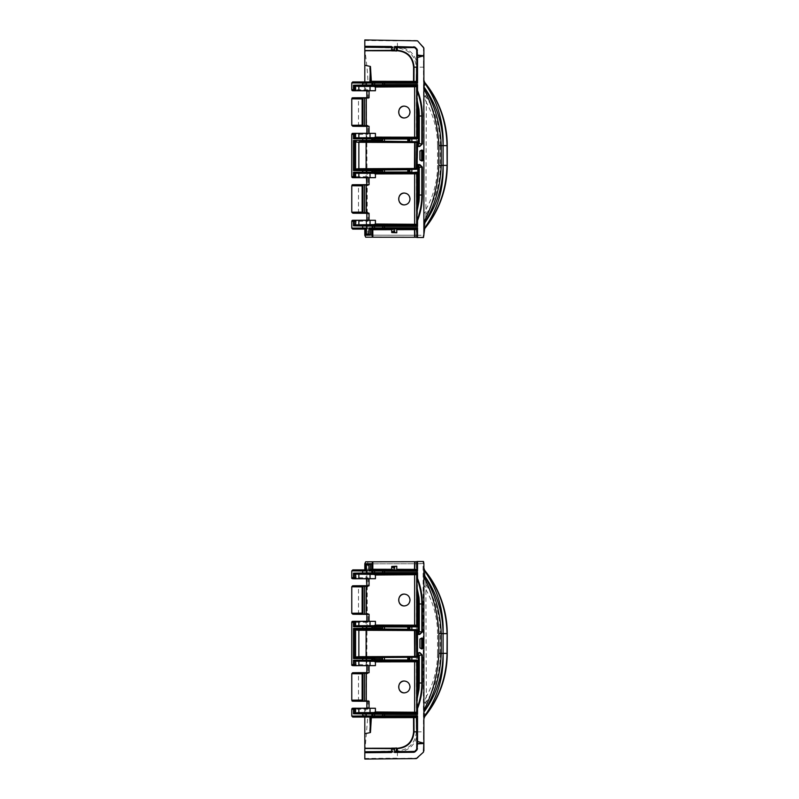 <?xml version="1.0" encoding="UTF-8"?>
<svg xmlns="http://www.w3.org/2000/svg" width="799" height="799" viewBox="0 0 799 799"><rect width="100%" height="100%" fill="white"/><g stroke="black" fill="none" stroke-linecap="round" stroke-linejoin="round"><path stroke-width="0.6" stroke-dasharray="4 3" d="M416.968 587.465L416.968 574.032M419.934 647.929L419.934 639.04M391.69 570.126L393.408 569.917L393.458 566.211M423.879 563.475L416.359 563.754L416.389 561.777L365.672 561.797M367.77 561.867L367.87 571.075L367.62 570.087L364.813 569.897L352.798 569.987L351.77 570.886M364.813 569.897L364.813 563.744M423.49 561.497L417.128 561.777L417.128 563.754L369.228 563.844A695.25 6.052 0 0 1 367.87 563.844M416.389 561.777L417.128 561.777M416.968 656.678L416.968 630.281M424.678 570.366L423.879 568.129M425.847 583.6L426.326 696.588A87.79 86.462 -90 0 0 437.542 653.362L440.289 653.362A90.337 88.959 90 0 1 425.947 702.541L424.629 716.234A97.608 96.13 -90 0 0 447.23 653.362L447.23 633.607A97.608 96.13 -90 0 0 424.629 570.726L425.847 583.6L423.879 584.159L423.879 574.361L423.879 712.608L423.879 702.8L426.326 696.588L425.947 702.541L424.079 701.981M423.879 569.907L423.879 568.648M437.542 653.362L437.542 633.607L440.289 633.607A90.337 88.959 90 0 0 425.947 584.419L424.079 584.988L423.879 584.159L423.879 702.8L425.847 703.36M437.542 633.607A87.79 86.462 -90 0 0 426.326 590.371L424.079 584.988M424.678 716.593L423.879 718.311L423.879 717.063M423.879 718.84L423.879 718.311M423.45 752.169L423.45 752.119A1.978 1.978 180 0 0 423.879 750.88L423.879 750.94M423.879 750.88A1.978 1.978 180 0 1 423.45 752.119L423.45 731.814L423.879 743.479M416.968 748.713L416.968 717.322M391.6 752.488L392.838 751.739L393.088 748.254L391.64 748.254M367.77 563.844L416.389 563.754L416.309 731.874C415.17 743.31 408.878 749.672 397.433 750.98L364.813 751.619L367.86 715.934L367.61 716.883L364.863 716.873L364.993 715.944L367.86 715.934M417.128 563.754L423.051 563.704L423.051 561.727M417.478 563.754L417.517 731.844L423.45 731.814L423.051 563.704M404.364 681.018A5.923 5.713 90 0 1 410.157 686.94A5.923 5.713 90 0 1 404.364 692.873M404.364 605.942A5.923 5.713 -90 0 0 410.157 600.019A5.923 5.713 -90 0 0 404.364 594.096M364.614 701.103L364.614 672.788M364.614 614.171L364.614 585.867M364.813 759.05L364.813 751.619M416.309 731.874L417.517 731.844C416.369 744.119 409.667 750.88 397.413 752.129L364.813 752.268M364.813 758.471L397.383 758.141L397.433 750.98M391.61 748.633L393.068 748.643M382.591 657.797L382.591 660.044M372.714 660.064L372.714 658.825M382.591 626.925L382.591 629.173M351.78 664.608L366.182 664.708L366.182 622.251L351.77 622.351M372.714 628.134L372.714 626.905M352.798 569.897L351.81 570.975L366.182 571.075L366.062 578.776M382.591 571.135L382.591 572.573M372.714 572.703L372.714 571.095M351.77 577.687L366.561 577.787L366.441 578.776L368.049 577.777L367.24 577.787L367.131 578.616M351.77 716.074L352.798 717.073M364.863 716.873L363.725 716.873L363.655 715.884L351.81 715.984L352.798 716.973L367.61 716.883M365.083 708.194L363.655 715.884L364.993 715.944L365.832 709.182L351.77 709.282M366.701 675.874L366.142 700.274L367.989 700.264L365.962 701.252L366.182 675.864L366.701 675.874A1198.25 1187.094 90 0 0 366.771 673.617L351.77 673.717M364.813 750.231L364.813 733.782M351.77 613.242L367.061 613.342L366.831 614.331L368.049 613.342L368.049 622.261L366.851 621.262L367.061 622.251L366.531 622.251L366.851 621.262M366.062 665.697L366.182 664.708L368.029 664.708L366.761 665.697L367.061 622.251M367.989 700.264L367.969 709.172L366.841 708.194M366.062 585.707L366.182 586.696L351.77 586.796M368.049 577.777L368.049 586.696L366.851 585.707L367.061 586.696L366.182 586.696L366.062 614.331M368.029 673.627L366.561 672.628L366.771 673.617L368.029 673.627L368.029 664.708M351.77 700.164L365.483 700.274L365.413 701.262M382.591 715.824L382.591 714.396M423.45 752.119L417.507 758.111L364.813 758.92M417.517 758.161L417.517 758.111A1.978 1.978 1.9 0 1 416.289 758.561L397.383 758.591M416.968 211.535L416.968 224.968M419.934 151.071L419.934 159.96M391.69 228.874L393.408 229.083L393.458 232.789M364.813 229.103L364.813 235.256M364.813 228.953L367.62 228.913L367.87 227.925L367.77 235.156L416.389 235.246L369.228 235.156A695.25 6.052 -0 0 0 367.87 235.156M416.389 237.223L417.128 237.223L417.128 235.246L416.389 235.246L416.389 237.223L367.77 237.133L367.77 235.156M367.77 237.133L365.672 237.203M364.813 39.95L364.813 47.381L397.433 48.02C408.878 49.328 415.17 55.69 416.309 67.126L416.359 235.246L423.49 235.305L423.051 237.273L417.128 237.223M416.968 142.322L416.968 168.719M424.678 228.634L423.879 230.871M425.847 215.4L426.326 102.412A87.79 86.462 90 0 1 437.542 145.638L440.289 145.638A90.337 88.959 -90 0 0 425.947 96.459L424.629 82.766A97.608 96.13 90 0 1 447.23 145.638L447.23 165.393A97.608 96.13 90 0 1 424.629 228.274L425.847 215.4L423.879 214.841L423.879 224.639L423.879 86.392L423.879 96.2L426.326 102.412L425.947 96.459L424.079 97.019M423.879 229.093L423.879 230.352M437.542 145.638L437.542 165.393L440.289 165.393A90.337 88.959 -90 0 1 425.947 214.581L424.079 214.012L423.879 214.841L423.879 96.2L425.847 95.64M437.542 165.393A87.79 86.462 90 0 1 426.326 208.629L424.079 214.012M424.678 82.407L423.879 80.689L423.879 81.937M423.879 80.16L423.879 80.689M423.879 235.525L423.45 67.186L417.517 67.156C416.369 54.881 409.667 48.12 397.413 46.871L364.813 46.732M423.45 46.831L423.45 67.186L423.879 55.521M423.879 48.12A1.978 1.978 180 0 0 423.45 46.881A1.978 1.978 180 0 1 423.879 48.12L423.879 48.06M416.968 50.287L416.968 81.678M391.6 46.512L392.838 47.261L393.088 50.746L391.64 50.746M417.128 235.246L423.051 235.296M404.364 117.982A5.923 5.713 -90 0 0 410.157 112.06A5.923 5.713 -90 0 0 404.364 106.127M404.364 193.058A5.923 5.713 90 0 1 410.157 198.981A5.923 5.713 90 0 1 404.364 204.904M364.614 97.897L364.614 126.212M364.614 184.829L364.614 213.133M364.813 81.927L367.61 82.117L367.86 83.066L367.84 81.927C367.84 71.291 365.752 57.318 365.533 54.811L364.813 48.769L364.813 65.218M364.813 47.381L364.813 48.769M364.813 40.529L397.383 40.859L397.433 48.02M391.61 50.367L393.068 50.357M382.591 138.956L382.591 140.225M382.591 172.075L382.591 169.827M351.78 134.392L366.182 134.292L366.182 176.749L351.77 176.649M372.714 170.866L372.714 172.095M352.798 229.103L351.77 228.115M382.591 227.865L382.591 226.427M372.714 226.297L372.714 227.905M351.77 221.313L366.182 221.213L366.182 227.925L351.81 228.124L352.798 229.013L366.062 228.913L366.561 227.925L366.441 228.913L367.001 228.913L366.441 220.224L368.049 221.223L367.24 221.213L367.131 220.384M351.77 82.926L352.798 81.927M367.61 82.117L363.725 82.127L363.655 83.116L351.81 83.016L352.798 82.027L364.813 82.027M364.863 82.127L364.993 83.056L367.86 83.066M365.083 90.806L363.655 83.116L364.993 83.056L365.832 89.818L351.77 89.718M364.813 229.013L352.798 229.013M366.701 123.126L366.142 98.726L367.989 98.736L365.962 97.748L366.182 123.136L366.701 123.126A1198.25 1187.094 -90 0 1 366.771 125.383L351.77 125.283M372.714 83.136L372.714 84.744M351.77 185.758L367.061 185.658L366.851 184.669L368.049 185.658L368.049 176.739L366.851 177.738L367.061 176.749L366.531 176.749L366.851 177.738M366.062 133.303L366.182 134.292L368.029 134.292L366.761 133.303L367.061 176.749M367.989 98.736L367.969 89.828L366.821 90.806M366.062 213.293L366.182 212.304L351.77 212.204M368.049 221.223L368.049 212.304L366.851 213.293L367.061 212.304L366.182 212.304L366.062 184.669M368.029 125.373L366.561 126.372L366.771 125.383L368.029 125.373L368.029 134.292M351.77 98.836L365.483 98.726L365.413 97.738M382.591 83.146L382.591 84.604M423.45 46.881L417.507 40.889L364.813 40.08M417.517 40.839L417.517 40.889A1.978 1.978 -1.9 0 0 416.289 40.439L397.383 40.409M391.69 569.907L393.408 569.917M393.458 569.317L391.69 569.317M447.23 653.362L440.289 653.362L440.289 633.607L447.23 633.607M391.6 751.749L392.838 751.739M362.646 672.788L362.646 701.103M362.646 585.857L362.646 614.181M392.878 751.469L391.6 751.489M363.725 716.873L352.798 716.973M352.798 569.987L366.062 570.087L366.182 571.075L367.001 570.087L366.861 578.776M367.001 570.087L367.62 570.087M367.87 571.075L367.24 571.075L367.061 577.787M368.049 586.696L367.23 586.696L367.2 613.342L368.049 613.342M368.049 622.261L367.19 622.251L367.061 621.372M367.969 709.172L365.832 709.182L365.672 708.194M366.282 665.697L366.062 621.262M366.861 585.707L366.861 614.331M367.121 585.857L367.061 586.696M367.061 613.342L367.081 614.211M366.062 672.628L366.182 675.864A1502.719 1491.523 -90 0 0 366.232 673.617L366.112 672.628M391.69 229.093L393.408 229.083M393.458 229.683L391.69 229.683M447.23 145.638L440.289 145.638L440.289 165.393L447.23 165.393M391.6 47.251L392.838 47.261M362.646 126.212L362.646 97.897M362.646 213.143L362.646 184.819M392.878 47.531L391.6 47.511M363.725 82.127L352.798 82.027M367.001 228.913L367.62 228.913M367.87 227.925L367.24 227.925L366.861 220.224M368.049 212.304L367.23 212.304L367.2 185.658L368.049 185.658M368.049 176.739L367.19 176.749L367.061 177.628M367.969 89.828L365.832 89.818L365.672 90.806M367.061 221.213L366.182 221.213L366.062 220.224M366.282 133.303L366.062 177.738M366.861 213.293L366.851 184.669M367.121 213.143L367.061 212.304M367.061 185.658L367.081 184.789M366.062 126.372L366.182 123.136A1502.719 1491.523 90 0 1 366.232 125.383L366.112 126.372M417.478 235.246L417.517 67.156L416.309 67.126M358.491 701.152L358.491 672.738M358.491 614.231L358.491 585.807M358.491 126.262L358.491 97.848M358.491 213.193L358.491 184.769"/><path stroke-width="1.2" d="M414.641 625.777L414.651 574.121L414.641 574.721L416.708 574.671L416.708 625.198L414.641 625.178L414.481 625.767L416.379 625.787A0.589 0.589 180 0 0 416.968 625.198L417.018 578.656A0.589 0.529 180 0 1 416.968 578.436L416.968 587.934L417.957 597.133A66.227 66.227 0 0 1 418.306 603.974L418.306 631.649A0.999 0.989 5.7 0 1 418.306 631.659L417.478 633.637L418.876 632.898L419.285 631.679L416.968 631.659L416.968 655.3L419.285 655.29L417.478 653.322L418.306 655.3A0.999 0.989 -5.7 0 1 418.306 655.32L419.285 655.29M416.968 587.934L416.968 625.247L416.379 625.847L409.148 625.847L409.897 626.845L409.897 629.582L411.865 629.642L411.865 626.855L409.897 626.855L411.865 626.835L407.84 625.977A0.989 0.989 84.3 0 1 408.818 626.965L407.79 626.965L407.79 629.212L409.897 629.582M416.968 653.322L419.785 653.093L419.755 652.503L416.968 653.103L419.785 653.093L422.371 655.06L419.755 652.503M417.527 652.503L417.527 634.456L416.968 633.867L419.785 633.867L419.755 634.456L422.371 631.899L419.785 633.867L416.968 633.637M422.371 631.899L422.371 603.974C422.351 595.155 420.733 586.646 417.527 578.436L417.018 578.656C420.194 586.796 421.792 595.235 421.822 603.974L421.822 631.899L418.306 631.649M416.998 699.355L418.916 689.927A67.196 67.196 90 0 0 419.285 682.995L419.285 655.32L421.822 655.06L421.822 682.995C421.792 691.734 420.194 700.174 417.018 708.314L416.998 699.355L416.968 708.523A0.589 0.529 -0 0 1 417.018 708.314L417.527 708.523C420.733 700.314 422.351 691.804 422.371 682.995L422.371 655.06M394.646 570.126L391.69 570.126L391.69 567.41L394.646 567.41L394.646 570.126L416.379 569.977L383.58 570.116L382.591 571.105L382.591 572.573L417.527 572.513L417.527 578.436L416.968 578.436L417.527 572.513L416.379 573.462A0.589 0.569 180 0 1 416.968 574.032M418.926 689.927L417.957 689.827L416.968 699.505M414.651 712.838L416.379 712.888L416.379 713.497A0.589 0.569 180 0 0 416.968 712.928L416.968 708.523L417.527 708.523L417.527 714.446L416.968 712.928L416.968 661.772A0.589 0.589 180 0 0 416.379 661.173L414.481 661.192L414.641 661.782L416.708 661.772L416.708 712.289L414.641 712.239L414.651 712.838L414.641 661.192M419.285 631.649L419.285 603.974A67.196 67.196 90 0 0 418.926 597.033L417.957 597.133L417.957 625.247L416.968 625.247M418.916 597.033L416.988 587.605M413.942 752.288L415.001 751.879A33.368 32.869 -90 0 0 417.048 749.812L417.478 743.599L423.84 743.23L416.968 741.352L416.708 749.412A32.779 32.27 90 0 1 414.701 751.44L394.636 751.869L394.586 752.458L413.942 752.288L414.042 751.669A0.989 0.989 -178.4 0 0 414.701 751.4L394.636 751.869M352.798 717.073L362.866 716.963L362.646 715.974L351.77 716.074L352.709 717.063L370.526 717.073A0.609 0.589 -178.1 0 0 369.917 717.662L370.456 732.503L364.813 733.782L364.813 759.05L416.289 758.601L423.45 752.169L423.85 743.23M416.968 743.929L423.879 743.479L423.879 563.475L423.49 561.497L416.968 561.497L416.968 569.647L416.968 561.697L414.641 561.717L414.481 569.967M422.301 648.918L419.934 647.929L421.642 648.888L422.891 648.319L422.821 638.661L422.232 638.071L422.232 648.888L422.821 648.309M419.934 647.919L419.934 639.05L422.301 638.051L422.891 638.641L422.891 648.319M370.277 569.437L368.928 571.015L370.786 570.027A0.589 0.509 89.1 0 1 370.277 569.437L370.406 563.874L364.813 563.854L366.322 564.853L366.721 563.864M370.406 563.874L371.964 563.744L372.823 561.797L365.672 561.797L364.813 563.744L371.745 563.744L371.745 569.297A0.599 0.589 174.3 0 0 372.344 569.887L391.69 569.907M391.69 569.317L372.823 569.278L372.823 561.797L414.641 561.717M369.058 578.716L366.441 578.776L366.851 585.707L369.058 585.767L369.058 578.716L375.42 578.696L375.42 574.99L373.792 574.401L354.966 574.131L366.721 573.982L366.322 564.853L368.928 564.863L370.277 563.884M364.813 563.904L364.813 570.047L365.503 570.995L365.503 564.843M351.77 577.687L351.77 577.687C351.24 579.345 353.777 578.536 366.062 578.776L354.347 578.616A0.989 0.859 -90.9 0 1 353.498 577.627L351.77 577.687L351.77 570.886L362.646 570.985L362.646 573.023L353.498 573.173L354.966 574.131M365.503 570.995L362.646 570.985L362.866 569.997L352.798 569.897L351.77 570.886M364.813 569.897L352.798 569.897M358.861 712.598L373.792 712.558L375.42 711.979L375.42 708.264L358.861 708.274L358.861 712.598L354.347 712.978L354.347 709.332L355.585 709.332L355.935 708.343L358.861 708.274M414.481 661.192L373.762 661.282L375.42 661.872L375.42 665.627L369.058 665.637L369.058 672.688L363.585 672.838C349.013 672.758 349.842 672.688 366.062 672.628L352.599 672.748L351.77 673.717L362.147 673.827L363.585 672.838M362.147 673.827L362.147 700.064L351.77 700.164C353.178 701.442 347.925 701.162 365.413 701.262L366.861 701.252L365.413 701.262C349.762 701.202 349.153 701.132 363.585 701.053L369.058 701.202L369.058 708.244L375.42 708.264M409.997 686.94C409.647 690.536 407.75 692.513 404.284 692.873C396.963 693.152 396.963 680.728 404.284 681.018C407.75 681.377 409.647 683.355 409.997 686.94M355.585 664.558L354.347 664.558L354.347 661.043L370.037 661.282L370.037 665.617L358.861 665.617L355.935 665.547L355.585 661.192M373.762 661.282L370.037 661.282M415.051 656.458L414.481 657.048L415.051 656.458L415.051 630.511L416.968 630.471A0.589 0.589 180 0 0 416.379 629.882L416.708 656.488L415.051 656.458M409.897 657.377L409.897 660.114L411.865 660.104L411.865 657.317L362.726 657.617L362.576 658.606L353.498 658.536L354.956 657.567L414.481 657.048M411.865 657.317L416.379 657.277A0.589 0.589 90 0 0 416.968 656.678L416.968 655.3M414.481 629.912L359.42 629.672A0.589 0.559 -85.4 0 0 358.861 630.261L415.051 630.511L414.481 629.912L414.641 656.458L358.861 656.698A0.589 0.559 -94.6 0 0 359.42 657.287M416.269 574.082L416.968 574.671A0.589 0.589 180 0 0 416.379 574.072L414.651 574.121M358.861 625.687L373.762 625.677L375.42 625.088L375.42 621.342L358.861 621.352L358.861 625.687L354.347 625.917L354.347 622.411L355.585 622.411L355.935 621.422L358.861 621.352M396.733 569.917L396.783 566.221L391.76 566.431L391.69 567.41M421.642 648.918L421.642 638.071L422.182 638.071A0.599 0.589 -11.3 0 1 422.232 638.071M421.642 638.071L419.934 639.05M423.879 576.738C432.998 594.666 437.992 613.622 438.851 633.607L441.218 633.607C440.409 612.124 434.706 592.658 424.119 575.21L423.879 569.907L425.198 571.165A98.677 97.178 90 0 1 447.13 633.607L447.13 653.362A98.677 97.178 90 0 1 425.198 715.804L423.879 717.063L423.879 712.608L423.879 731.814M424.129 711.749C436.564 694.471 442.886 675.005 443.085 653.362L441.218 653.362C440.399 674.845 434.706 694.311 424.129 711.749L423.879 712.608M423.879 569.907C437.413 588.573 443.815 609.807 443.085 633.607L441.218 633.607L441.218 653.362L438.851 653.362C437.982 673.347 432.998 692.304 423.879 710.221M423.879 717.063C437.413 698.396 443.815 677.162 443.085 653.362L443.085 633.607L447.021 633.607C446.491 609.837 439.22 589.023 425.198 571.165M425.198 715.804C439.22 697.936 446.491 677.123 447.021 653.362L447.13 633.607M423.879 568.129L424.678 570.366A98.776 97.278 90 0 1 447.23 633.607L447.23 653.362A98.776 97.278 90 0 1 424.678 716.593L423.879 718.84M409.897 660.114L411.865 660.134A2.976 2.966 5.7 0 0 411.865 660.104L409.148 661.123L409.897 660.114L408.818 660.004A0.989 0.989 95.7 0 1 407.84 660.983L416.379 661.173M416.968 631.659L416.968 630.281A0.589 0.589 -90 0 0 416.379 629.692L411.865 629.642M407.79 657.747L407.84 660.983L384.519 660.993L384.469 660.004L408.818 660.004L408.818 657.717M384.519 625.967L407.84 625.977L407.79 626.965L384.469 626.955L384.519 625.967L366.721 625.817L366.322 626.806L371.725 626.835L372.214 629.322L384.469 629.033L384.469 626.955L382.591 626.945L382.591 629.073M422.371 682.995L418.306 682.995A66.227 66.227 0 0 1 417.957 689.827L417.957 661.712L416.968 661.712L416.968 699.025M407.79 629.212L384.469 629.033M359.42 629.672L354.956 629.402L353.498 628.433L362.576 628.354L362.726 629.342L366.711 629.352L366.322 626.806L362.576 626.796L362.996 629.342M423.879 743.479L423.879 750.88M423.879 563.694L423.879 574.361M371.964 563.744L371.964 569.297L373.243 569.867M371.964 569.297A0.609 0.589 178.1 0 0 372.574 569.887M370.456 732.503L371.375 717.102A0.589 0.569 -88.1 0 0 370.796 717.692L413.542 717.602L413.602 731.854C412.634 741.762 407.21 747.225 397.333 748.254L396.484 748.244L396.234 751.44M416.379 716.753A0.589 0.569 180 0 1 416.968 717.322L417.527 715.804L416.379 716.793A0.589 0.589 180 0 1 416.968 717.382M413.932 717.602L416.968 717.572A0.589 0.589 180 0 0 416.379 716.983L416.708 731.824L414.042 731.844L413.932 717.602L413.393 717.013L413.932 717.602M391.64 748.254L364.813 748.264M364.813 752.718L391.6 752.488L391.6 749.142L394.586 749.142L394.676 748.154L391.67 748.154L396.484 748.244M416.269 712.878L416.968 712.299A0.589 0.589 180 0 1 416.379 712.888M416.379 713.497L417.527 714.446L382.591 714.396A0.989 0.989 180 0 1 383.58 713.407L416.379 713.457A0.589 0.589 180 0 0 416.968 712.868M370.037 712.568L370.037 708.264M356.214 629.412A0.629 0.589 -175.4 0 0 355.585 630.002L358.861 630.261L358.861 656.698L355.585 656.968A0.629 0.589 175.4 0 0 356.214 657.557M416.379 657.088A0.589 0.589 180 0 0 416.968 656.488L416.379 657.277M370.037 625.687L370.037 621.342M369.058 585.767L363.585 585.907C349.013 585.827 349.842 585.757 366.062 585.707L352.599 585.817L351.77 586.796L362.147 586.895L363.585 585.907M362.147 586.895L362.147 613.143L351.77 613.242L352.848 614.241L366.062 614.331C349.842 614.281 349.013 614.211 363.585 614.131L369.058 614.271L369.058 621.322L375.42 621.342M409.997 600.019C409.647 603.615 407.75 605.592 404.284 605.942C396.963 606.231 396.963 593.807 404.284 594.096C407.75 594.446 409.647 596.424 409.997 600.019M382.591 572.573L382.591 572.573A0.989 0.989 0 0 0 383.58 573.562L416.379 573.502A0.589 0.589 180 0 1 416.968 574.101M416.269 569.977L416.708 569.387L396.783 569.327M416.379 570.206L417.527 571.155L416.968 569.647A0.589 0.569 180 0 1 416.379 570.206A0.589 0.589 180 0 0 416.968 569.577M415.001 751.879L414.701 751.4L416.708 749.372L417.048 749.812M384.519 713.427L384.469 715.814L417.527 715.804L417.527 741.352L417.478 743.599L416.968 743.27M416.968 717.322L416.968 741.352M394.586 749.142L394.586 752.458M423.49 561.717L423.49 563.475M404.364 692.873A5.923 5.713 90 0 1 398.731 686.94A5.923 5.713 90 0 1 404.364 681.018M404.364 594.096A5.923 5.713 -90 0 0 398.731 600.019A5.923 5.713 -90 0 0 404.364 605.942M364.614 701.063L364.614 672.828M369.058 672.688L366.891 672.638L366.891 665.687L369.058 665.637M364.614 614.131L364.614 585.907M394.646 567.41L394.736 566.431L396.783 566.221M391.67 748.154L391.6 749.142M394.676 748.154L396.484 747.974M364.813 748.483L391.61 748.633M417.458 748.753L416.968 748.713A0.989 0.989 -0 0 1 416.708 749.372L416.968 731.824M373.692 657.837A0.989 0.989 180 0 0 372.714 658.825L382.591 658.776M373.692 657.697A0.989 0.989 180 0 0 372.714 658.686L372.714 660.104L374.591 660.054L374.631 657.857M372.214 657.647L371.725 658.636L372.714 658.825M366.711 657.617L366.322 658.606L371.725 658.636L371.725 660.124L366.322 660.154L366.322 658.606M384.519 660.993L383.58 661.003A0.989 0.989 180 0 1 382.591 660.014L374.591 660.054L374.641 661.043L383.58 661.033L382.591 660.044L382.591 657.897M382.591 628.184L372.714 628.134A0.989 0.989 0 0 0 373.692 629.123M366.721 625.817L363.006 625.807L362.716 628.354L372.714 628.274A0.989 0.989 0 0 0 373.692 629.262M354.347 625.917L353.498 626.746L362.576 626.796L362.736 625.807L354.976 625.767M351.77 664.608L351.78 664.608C351.24 666.266 353.777 665.457 366.062 665.697L354.347 665.547A0.989 0.859 -90.9 0 1 353.498 664.558L351.77 664.608L351.77 622.361L353.498 622.411A0.989 0.859 -89.1 0 1 354.347 621.422L354.347 622.411L353.498 622.411L353.498 626.746M362.996 657.617L362.576 660.164L353.498 660.214L354.347 661.043M374.631 629.113L374.591 626.915L372.714 626.855L372.714 628.134M374.641 625.927L374.591 626.915L382.591 626.925L383.58 625.927M417.527 561.497L417.527 571.155L382.591 571.135A0.989 0.989 180 0 1 383.58 570.146L373.702 570.106A0.989 0.989 180 0 0 372.714 571.095L372.714 572.703A0.989 0.989 0 0 0 373.702 573.692L383.58 573.662L382.591 572.673L372.714 572.703M366.721 573.982L373.702 573.832A0.989 0.989 0 0 1 372.714 572.843L362.646 573.023L362.866 574.012M382.591 626.925L382.591 626.945A0.989 0.989 -0 0 1 383.58 625.957M354.976 661.192L363.006 661.153L362.716 660.164L366.322 660.154L366.721 661.143L374.641 661.043M382.591 714.286L383.58 713.307L373.702 713.267A0.989 0.989 180 0 0 372.714 714.256L382.591 714.286M373.702 713.267L373.702 713.127A0.989 0.989 180 0 0 372.714 714.116L372.714 715.914L372.714 714.116L371.725 714.056L372.224 716.923L416.379 716.983M366.721 712.988L366.322 713.966L371.725 714.056L372.224 713.068L362.866 712.958L362.646 715.974L366.322 715.964L366.322 713.976L353.498 713.797L354.347 712.978M382.591 714.396L382.591 715.854L383.58 716.843M362.866 716.963L366.721 716.953L366.322 715.964L372.714 715.914A0.989 0.989 0 0 0 373.702 716.903M396.464 748.663L397.323 748.673A32.609 0.519 -90.6 0 1 397.303 751.43L414.042 751.669M397.333 748.254L397.323 748.673C407.5 747.674 413.073 742.061 414.042 731.844L413.602 731.854M351.77 716.074L351.77 709.282L353.498 709.332A0.989 0.859 -89.1 0 1 354.347 708.343L354.347 709.332L353.498 709.332L353.498 713.797M364.813 717.073L364.813 733.782M375.42 578.696L355.935 578.616L355.585 574.131M355.585 622.411L355.585 625.767M366.851 665.697L366.831 672.638M355.935 708.343L366.881 708.194L366.891 701.252L369.058 701.202M355.585 709.332L355.585 712.828M362.147 613.143L363.006 613.922L363.006 586.116M351.77 613.242L351.77 586.796M363.585 614.131L363.006 613.922M366.851 614.331L366.831 621.272L369.058 621.322M369.058 614.271L366.891 614.331L366.851 621.262M362.147 700.064L363.006 700.843L363.006 673.048M363.585 701.053L363.006 700.843M351.77 709.282C352.389 707.744 350.411 708.393 365.083 708.194L366.841 708.194L366.891 701.252M369.058 708.244L366.881 708.194M375.42 665.627L370.037 665.617M355.585 656.968L355.585 630.002M370.037 574.391L370.037 578.696M374.641 716.853L374.591 715.864L382.591 715.824A0.989 0.989 0 0 0 383.58 716.813M416.968 145.678L419.785 145.907L417.478 145.678L418.306 143.7L419.285 143.71L416.968 145.678L416.968 143.7L418.306 143.7A0.999 0.989 5.7 0 0 418.306 143.68L419.285 143.71M417.527 164.544L419.755 164.544L422.371 167.101L422.371 195.026C422.351 203.845 420.733 212.354 417.527 220.564L417.018 220.344A0.589 0.529 180 0 0 416.968 220.564L416.998 211.395L417.018 220.344C420.194 212.204 421.792 203.765 421.822 195.026L421.822 167.101L419.785 165.133L416.968 165.133L416.968 145.897L417.527 146.497L416.968 168.719A0.589 0.589 90 0 1 416.379 169.308L411.865 169.358L411.865 172.145L409.897 172.145L409.897 169.418L411.865 169.358M414.641 173.223L414.651 224.879L414.641 224.279L416.708 224.329L416.708 173.802L414.641 173.822L414.481 173.233L416.379 173.213A0.589 0.589 180 0 1 416.968 173.802L416.968 211.535L417.957 201.867A66.227 66.227 0 0 0 418.306 195.026L418.306 167.351L417.478 165.363L418.876 166.102L419.285 167.321L418.306 167.351A0.999 0.989 -5.7 0 0 418.306 167.341L416.968 167.341M416.998 99.645L416.968 90.477A0.589 0.529 0 0 0 417.018 90.686L416.998 99.645L418.916 109.073A67.196 67.196 -90 0 1 419.285 116.005L419.285 143.68L421.822 143.94L419.755 146.497L417.527 146.497M419.755 164.544L419.785 165.133L416.968 165.363M422.371 143.94L421.822 143.94L421.822 116.005C421.792 107.266 420.194 98.826 417.018 90.686L417.527 90.477C420.733 98.686 422.351 107.196 422.371 116.005L422.371 143.94L419.755 146.497M394.646 231.59L394.736 232.569L391.76 232.569L391.69 231.59L394.646 231.59L394.646 228.874L416.379 228.794L383.58 228.854L382.591 227.895L382.591 226.427L417.527 226.487L417.527 220.564L416.968 220.564L417.527 226.487L416.379 225.538A0.589 0.569 180 0 0 416.968 224.968M418.926 109.073L417.957 109.173L416.968 99.495M414.651 86.162L416.379 86.112L416.379 85.503A0.589 0.569 180 0 1 416.968 86.072L416.968 90.477L417.527 90.477L417.527 84.554L416.968 86.072L416.968 137.228A0.589 0.589 180 0 1 416.379 137.828L414.481 137.808L414.641 137.218L416.708 137.228L416.708 86.711L414.641 86.761L414.651 86.162L414.641 137.808M422.371 167.101L419.285 167.351L419.285 195.026A67.196 67.196 -90 0 1 418.926 201.967L417.957 201.867L417.957 173.753L416.379 173.213M418.916 201.967L416.988 211.395M416.968 211.066L416.968 173.753M416.379 228.794A0.589 0.569 180 0 1 416.968 229.353L416.968 229.423A0.589 0.589 180 0 0 416.379 228.834L417.527 227.845L417.527 237.503L423.49 237.503L424.678 228.634A98.776 97.278 -90 0 0 447.23 165.393L447.23 145.638A98.776 97.278 -90 0 0 424.678 82.407L423.879 80.16L423.879 230.871M352.798 81.927L362.866 82.037L362.646 83.026L351.77 82.926L352.709 81.937L370.526 81.927A0.609 0.589 178.1 0 1 369.917 81.338L370.456 66.497L364.813 65.218L364.813 39.95L417.517 40.839L423.879 48.06L423.879 80.16M364.813 46.282L391.6 46.512L391.6 49.858L394.586 49.858L394.586 46.542L415.001 47.121A33.368 32.869 90 0 1 417.048 49.188L417.458 55.071L423.85 55.77M422.301 150.082L419.934 151.071L421.642 150.112L422.891 150.681L422.821 160.339L422.232 160.929L422.232 150.112L422.821 150.691M419.934 151.081L419.934 159.95L422.301 160.949L422.891 160.359L422.891 150.681M370.277 229.563L368.928 227.985L370.786 228.973A0.589 0.509 -89.1 0 0 370.277 229.563L370.406 235.126L364.813 235.146L366.322 234.147L366.721 235.136M370.406 235.126L364.813 235.256L365.672 237.203L372.823 237.203L371.745 235.256L371.745 229.703A0.599 0.589 -174.3 0 1 372.344 229.113L391.69 229.093M394.646 228.874L391.69 228.874L391.69 231.59M417.527 237.503L416.968 237.503L417.527 227.845L384.469 227.855L384.519 225.468L416.379 225.498A0.589 0.589 180 0 0 416.968 224.899M416.968 229.423L416.968 237.303L414.641 237.283L414.481 229.033M391.69 229.683L372.823 229.722L372.823 237.203L414.641 237.283M369.058 220.284L366.891 220.234L366.851 213.293L369.058 213.233L369.058 220.284L375.42 220.304L375.42 224.01L373.792 224.599L354.966 224.869L366.721 225.018L366.322 234.147L368.928 234.137L370.277 235.116M364.813 235.096L364.813 228.953L365.503 228.005L365.503 234.157M364.813 229.103L352.709 229.103L351.77 228.115L362.646 228.015L362.646 225.977L353.498 225.827L354.966 224.869M365.503 228.005L362.646 228.015L362.866 229.003L352.798 229.103M358.861 86.402L373.792 86.442L375.42 87.021L375.42 90.736L358.861 90.726L358.861 86.402L354.347 86.022L354.347 89.668L355.585 89.668L355.935 90.657L358.861 90.726M369.058 90.756L366.821 90.806L366.861 97.748L365.413 97.738C349.762 97.798 349.153 97.868 363.585 97.947L369.058 97.798L369.058 90.756L375.42 90.736M414.481 137.808L373.762 137.718L375.42 137.128L375.42 133.373L369.058 133.363L369.058 126.312L363.585 126.162C349.013 126.242 349.842 126.312 366.062 126.372L352.848 126.282L351.77 125.283L362.147 125.173L363.585 126.162M409.997 112.06C409.647 108.464 407.75 106.487 404.284 106.127C396.963 105.848 396.963 118.272 404.284 117.982C407.75 117.623 409.647 115.645 409.997 112.06M373.762 137.718L370.037 137.718L370.037 133.383L355.935 133.453L355.585 134.442L355.585 137.808L370.037 137.718M355.585 134.442L354.347 134.442L354.347 137.957L355.585 137.808M415.051 142.542L414.481 141.952L415.051 142.542L415.051 168.489L416.968 168.529A0.589 0.589 180 0 1 416.379 169.118L416.708 142.512L415.051 142.542M414.481 169.088L359.42 169.328A0.589 0.559 85.4 0 1 358.861 168.739L415.051 168.489L414.481 169.088L414.641 142.542L358.861 142.302A0.589 0.559 94.6 0 1 359.42 141.713L414.481 141.952M411.865 141.683L409.897 141.623L409.897 138.886L411.865 138.896L411.865 141.683L416.379 141.723A0.589 0.589 -90 0 1 416.968 142.322L416.968 143.7M409.897 141.623L382.591 141.203L382.591 140.225L372.714 140.175L372.714 138.896L372.714 140.175A0.989 0.989 180 0 0 373.692 141.163L373.692 141.303A0.989 0.989 180 0 1 372.714 140.314L371.725 140.364L371.725 138.876L366.322 138.846L366.711 141.383L359.42 141.713M416.269 224.918L416.968 224.329A0.589 0.589 180 0 1 416.379 224.928L414.651 224.879M355.585 173.233L354.347 173.083L354.347 176.589L355.585 176.589L355.935 177.578L358.861 177.648L358.861 173.313L355.585 173.233L355.585 176.589M369.058 184.729L366.062 184.669C349.842 184.719 349.013 184.789 363.585 184.869L369.058 184.729L369.058 177.678L375.42 177.658L375.42 173.912L373.762 173.323L358.861 173.313M396.733 229.083L396.783 232.779L391.76 232.569M421.642 150.082L421.642 160.929L422.182 160.929A0.599 0.589 11.3 0 0 422.232 160.929M421.642 160.929L419.934 159.95M424.129 87.251C436.564 104.529 442.886 123.995 443.085 145.638L443.085 165.393L447.021 165.393C446.491 189.163 439.22 209.977 425.198 227.835A98.677 97.178 -90 0 0 447.13 165.393L447.13 145.638A98.677 97.178 -90 0 0 425.198 83.196L423.879 81.937L424.129 87.251C434.706 104.689 440.399 124.155 441.218 145.638L441.218 165.393C440.409 186.876 434.706 206.342 424.119 223.79L423.879 229.093C437.413 210.427 443.815 189.193 443.085 165.393L438.851 165.393L438.851 145.638C437.982 125.653 432.998 106.696 423.879 88.779M423.879 229.093L425.198 227.835M425.198 83.196C439.22 101.064 446.491 121.877 447.021 145.638L447.13 165.393M409.897 138.886L411.865 138.866A2.976 2.966 -5.7 0 1 411.865 138.896L409.148 137.877L409.897 138.886L408.818 138.996A0.989 0.989 -95.7 0 0 407.84 138.017L416.379 137.828M411.865 172.145A2.976 2.966 5.7 0 1 411.865 172.165L409.897 172.155L409.148 173.153L416.379 173.153L416.379 172.165A1.578 1.578 -90 0 1 417.957 173.753M416.379 172.165L407.84 173.023A0.989 0.989 -84.3 0 0 408.818 172.035L407.79 172.035L407.79 169.787L409.897 169.418M407.79 141.253L407.84 138.017L384.519 138.007L384.469 138.996L408.818 138.996L408.818 141.283M384.519 173.033L407.84 173.023L407.79 172.035L384.469 172.045L384.519 173.033L366.721 173.183L366.322 172.194L371.725 172.165L372.214 169.678L384.469 169.967L384.469 172.045L382.591 172.055L382.591 169.927M418.306 143.68L418.306 116.005A66.227 66.227 0 0 0 417.957 109.173L417.957 137.288L416.968 137.288L416.968 99.975M359.42 169.328L354.956 169.598L353.498 170.567L362.576 170.646L362.726 169.658L366.711 169.648L366.322 172.194L362.716 172.204L362.996 169.658M407.79 169.787L384.469 169.967M423.879 235.305L423.879 224.639M423.879 86.392L423.879 67.186M423.879 55.521L423.879 48.12M371.964 235.256L371.964 229.703L373.243 229.133M371.964 229.703A0.609 0.589 -178.1 0 1 372.574 229.113M370.456 66.497L371.375 81.898A0.589 0.569 88.1 0 1 370.796 81.308L413.542 81.398L413.602 67.146C412.634 57.238 407.21 51.775 397.333 50.746L396.484 50.756L396.174 47.301L394.636 47.131L394.586 46.542M416.968 81.678L417.527 83.196L416.379 82.247A0.589 0.569 180 0 0 416.968 81.678L416.708 49.588A32.779 32.27 -90 0 0 414.701 47.56L394.636 47.131M416.379 82.247L416.379 82.207A0.589 0.589 180 0 0 416.968 81.618M413.932 81.398L416.968 81.428A0.589 0.589 180 0 1 416.379 82.017L416.708 67.176L414.042 67.156L413.932 81.398L413.393 81.987L413.932 81.398M391.64 50.746L364.813 50.736M394.586 49.858L394.676 50.846L391.67 50.846L396.484 50.756M416.269 86.122L416.968 86.701A0.589 0.589 180 0 0 416.379 86.112M416.968 55.071L417.527 57.648L417.527 83.196L384.469 83.186L384.469 84.584L382.591 84.604A0.989 0.989 180 0 0 383.58 85.593L416.379 85.543A0.589 0.589 180 0 1 416.968 86.132M416.379 85.503L417.527 84.554L384.469 84.584L384.519 85.573M370.037 86.432L370.037 90.736M356.214 169.588A0.629 0.589 175.4 0 1 355.585 168.998L358.861 168.739L358.861 142.302L355.585 142.032A0.629 0.589 -175.4 0 1 356.214 141.443M416.968 142.512L416.379 141.912A0.589 0.589 180 0 1 416.968 142.512M370.037 173.313L370.037 177.658L358.861 177.648M375.42 177.658L370.037 177.658M369.058 213.233L363.585 213.093C349.013 213.173 349.842 213.243 366.062 213.293L352.858 213.203L351.77 212.204L362.147 212.105L363.585 213.093M409.997 198.981C409.647 195.385 407.75 193.408 404.284 193.058C396.963 192.769 396.963 205.193 404.284 204.904C407.75 204.554 409.647 202.576 409.997 198.981M416.269 229.023L416.708 229.613L396.783 229.673M413.942 46.712L414.042 47.331A0.989 0.989 178.4 0 1 414.701 47.6L396.234 47.56M415.001 47.121L414.701 47.6L416.708 49.628L417.048 49.188M416.968 57.648L423.84 55.77L416.968 55.73M423.49 237.283L423.49 235.525M404.364 106.127A5.923 5.713 -90 0 0 398.731 112.06A5.923 5.713 -90 0 0 404.364 117.982M404.364 204.904A5.923 5.713 90 0 1 398.731 198.981A5.923 5.713 90 0 1 404.364 193.058M364.614 97.937L364.614 126.172M369.058 126.312L366.831 126.362L366.891 133.313L369.058 133.363M364.614 184.869L364.614 213.093M394.736 232.569L396.783 232.779M391.67 50.846L391.6 49.858M394.676 50.846L396.484 51.026M364.813 50.517L391.61 50.367M417.458 50.247L416.968 50.287A0.989 0.989 0 0 0 416.708 49.628L416.968 67.176M362.726 141.383L362.576 140.394L353.498 140.464L354.956 141.433M354.976 137.808L363.006 137.847L362.716 138.836L366.322 138.846L366.721 137.857L383.58 137.967L382.591 138.956L374.591 138.946L374.631 141.143L373.692 141.163M382.591 170.816L372.714 170.866A0.989 0.989 -0 0 1 373.692 169.877M354.347 173.083L353.498 172.254L362.576 172.204L362.576 170.646L372.714 170.726A0.989 0.989 -0 0 1 373.692 169.738M362.996 141.383L362.576 138.836L353.498 138.786L354.347 137.957M351.78 134.392C352.848 132.944 348.813 133.473 366.062 133.303L354.347 133.453A0.989 0.859 90.9 0 0 353.498 134.442L351.77 134.392L351.77 176.639L353.498 176.589A0.989 0.859 89.1 0 0 354.347 177.578L354.347 176.589L353.498 176.589L353.498 172.254M374.631 169.887L374.591 172.085L372.714 172.145L372.714 170.866M374.641 173.073L374.591 172.085L382.591 172.075L383.58 173.073M384.519 228.844L384.469 227.855L382.591 227.865A0.989 0.989 180 0 0 383.58 228.854L373.702 228.894A0.989 0.989 180 0 1 372.714 227.905L372.714 226.297A0.989 0.989 -0 0 1 373.702 225.308L383.58 225.338L382.591 226.327L372.714 226.297M366.721 225.018L373.702 225.168A0.989 0.989 -0 0 0 372.714 226.157L362.646 225.977L362.866 224.988M382.591 226.427A0.989 0.989 -0 0 1 383.58 225.438L384.519 225.468M351.77 221.313C352.788 219.855 348.963 220.404 366.062 220.224L354.347 220.384A0.989 0.859 90.9 0 0 353.498 221.373L351.77 221.313L351.77 228.115M382.591 172.075L382.591 172.055A0.989 0.989 0 0 0 383.58 173.043M382.591 84.714L383.58 85.693L373.702 85.733A0.989 0.989 180 0 1 372.714 84.744L382.591 84.714M373.702 85.733L373.702 85.873A0.989 0.989 180 0 1 372.714 84.884L371.725 84.944L372.224 82.077L416.379 82.017M366.322 85.024L371.725 84.944L372.224 85.932L366.721 86.012L366.322 83.036L362.646 83.026L362.646 85.054L366.322 85.034M366.721 86.012L362.866 86.042L362.646 85.054L353.498 85.203L354.347 86.022M382.591 84.604L382.591 83.146L383.58 82.157M362.866 82.037L366.721 82.047L366.322 83.036L372.714 83.086A0.989 0.989 -0 0 1 373.702 82.097M396.464 50.337L397.323 50.327A32.609 0.519 90.6 0 0 397.303 47.57L414.042 47.331M397.333 50.746L397.323 50.327C407.5 51.326 413.073 56.939 414.042 67.156L413.602 67.146M351.77 82.926L351.77 89.718L353.498 89.668A0.989 0.859 89.1 0 0 354.347 90.657L354.347 89.668L353.498 89.668L353.498 85.203M364.813 81.927L364.813 65.218M372.714 84.744L372.714 83.136A0.989 0.989 -0 0 1 373.702 82.147M382.591 141.103L382.591 138.986A0.989 0.989 180 0 1 383.58 137.997L384.519 138.007M375.42 220.304L355.935 220.384L355.585 224.869M367.061 177.628L366.411 177.738L366.831 184.669L366.891 177.728L369.058 177.678M355.585 89.668L355.585 86.172M362.147 212.105L362.147 185.857L363.006 185.078L363.006 212.884M362.147 185.857L351.77 185.758C353.518 184.409 347.305 184.789 366.062 184.669L366.851 184.669M363.585 184.869L363.006 185.078M362.147 125.173L362.147 98.936L363.006 98.157L363.006 125.952M362.147 98.936L351.77 98.836C353.318 97.558 347.665 97.838 365.413 97.738L369.058 97.798M363.585 97.947L363.006 98.157M366.821 90.806L365.672 90.806L366.821 90.806M375.42 133.373L370.037 133.383M355.585 142.032L355.585 168.998M370.037 224.609L370.037 220.304M417.527 634.456L419.755 634.456M422.371 603.974L418.306 603.974M384.519 573.532L384.519 570.156M373.702 570.106L370.996 570.027A0.589 0.589 84.3 0 1 370.406 569.427L371.745 569.297M370.996 570.027L372.344 569.887M368.928 564.863L368.928 571.015L371.725 571.025L372.224 573.902M372.224 570.037L371.725 571.025L372.714 571.045A0.989 0.989 180 0 1 373.702 570.057M364.813 570.007L362.866 569.997M375.42 661.872L414.641 661.782L414.641 712.239L375.42 711.979M373.792 712.558L414.481 712.838M366.272 701.202L366.272 672.678M363.006 661.153L366.721 661.143M362.726 657.617L354.956 657.567M414.651 657.048L416.279 657.078M366.112 629.822L366.112 657.138M416.279 629.882L414.651 629.912M375.42 574.99L414.641 574.721L414.641 625.178L375.42 625.088M416.269 625.787L416.968 625.198M373.762 625.677L414.481 625.767M416.379 625.787L416.379 626.835A1.578 1.578 90 0 0 417.957 625.247M414.641 569.967L415.051 561.717M438.851 633.607L438.851 653.362M443.085 653.362L447.13 653.362M443.085 633.607C442.886 611.954 436.564 592.498 424.129 575.21M411.865 626.855A2.976 2.966 -5.7 0 0 411.865 626.835L416.379 626.835M382.591 660.014L384.469 660.004L384.469 657.927M408.818 629.252L408.818 626.965L409.897 626.855M418.306 655.32L418.306 682.995M417.957 661.712A1.578 1.578 -90 0 0 416.379 660.134L411.865 660.134M416.379 660.134L416.968 661.712M366.711 629.352L372.214 629.322M354.956 629.402L362.726 629.342M369.917 717.662L370.796 717.692L369.917 731.315M416.269 716.983L413.542 717.013M413.393 717.013L370.526 717.073M362.866 712.958L354.966 712.828M373.702 713.127L372.224 713.068M416.269 661.173L416.968 661.772M366.272 614.281L366.272 585.757M414.481 574.131L373.792 574.401M416.379 573.502L416.379 574.072M416.379 569.977A0.589 0.589 180 0 0 416.968 569.387L416.708 561.697M391.6 751.899L364.813 752.129M364.813 752.019L391.6 751.749M394.736 566.431L391.76 566.431M396.174 751.699L397.303 751.689M391.6 751.489L364.813 751.759M362.736 661.153L362.716 658.606L366.322 658.596M373.702 661.093A0.989 0.989 180 0 1 372.714 660.104L371.725 660.124L372.224 661.113M353.498 658.536L353.498 628.433M355.935 665.547L354.347 665.547L354.347 664.558L353.498 664.558L353.498 660.214M372.224 625.847L371.725 626.835L372.714 626.855A0.989 0.989 -0 0 1 373.702 625.867M374.641 570.116L374.591 571.105L382.591 571.105M372.714 571.095L374.591 571.105L374.641 573.672M355.585 577.627L353.498 577.627L353.498 573.173M372.714 626.905A0.989 0.989 -0 0 1 373.702 625.917M373.702 661.043A0.989 0.989 180 0 1 372.714 660.064M374.641 713.297L374.591 715.864L372.714 715.864A0.989 0.989 0 0 0 373.702 716.853M382.591 715.824L384.469 715.814L384.519 716.803M366.721 716.953L372.224 716.923M416.968 748.713A0.989 0.989 -0 0 1 416.708 749.372M354.347 573.992L354.347 578.616L355.935 578.616M355.935 621.422L366.062 621.262C350.222 621.452 352.329 620.833 351.77 622.361M354.347 657.707L354.347 629.252M358.861 661.272L358.861 665.617M358.861 574.371L358.861 578.686M422.371 195.026L418.306 195.026M418.306 116.005L422.371 116.005M373.702 228.894L370.996 228.973A0.589 0.589 -84.3 0 0 370.406 229.573L371.745 229.703M370.996 228.973L372.344 229.113M372.224 228.963L372.224 225.098M368.928 234.137L368.928 227.985L372.714 227.955A0.989 0.989 180 0 0 373.702 228.943M364.813 228.993L362.866 229.003M375.42 137.128L414.641 137.218L414.641 86.761L375.42 87.021M373.792 86.442L414.481 86.162M366.272 97.798L366.272 126.322M363.006 137.847L366.721 137.857M414.651 141.952L416.279 141.922M382.591 141.203L374.631 141.143M373.692 141.303L366.711 141.383M366.112 169.178L366.112 141.862M416.279 169.118L414.651 169.088M375.42 224.01L414.641 224.279L414.641 173.822L375.42 173.912M416.269 173.213L416.968 173.802M366.721 173.183L354.976 173.233M373.762 173.323L414.481 173.233M414.641 229.033L415.051 237.283M423.879 222.262C432.998 204.334 437.992 185.378 438.851 165.393M423.879 81.937C437.413 100.604 443.815 121.838 443.085 145.638L438.851 145.638M443.085 145.638L447.13 145.638M443.085 165.393C442.886 187.046 436.564 206.502 424.129 223.79M382.591 138.986L384.469 138.996L384.469 141.073M408.818 169.748L408.818 172.035L409.897 172.145M417.957 137.288A1.578 1.578 90 0 1 416.379 138.866L411.865 138.866M419.285 167.321L418.306 167.341M416.379 138.866L416.968 137.288M354.956 169.598L362.726 169.658M366.711 169.648L372.214 169.678M369.917 81.338L370.796 81.308L369.917 67.685M416.269 82.017L413.542 81.987M413.393 81.987L370.526 81.927M373.702 85.873L372.224 85.932M362.866 86.042L354.966 86.172M416.269 137.828L416.968 137.228M366.272 184.719L366.272 213.243M414.481 224.869L373.792 224.599M416.379 225.498L416.379 224.928M416.379 229.023A0.589 0.589 180 0 1 416.968 229.613L416.708 237.303M391.6 47.101L364.813 46.871M364.813 46.981L391.6 47.251M396.174 47.301L397.303 47.311M391.6 47.511L364.813 47.241M372.214 141.353L371.725 140.364L366.322 140.394M362.736 137.847L362.716 140.394L366.322 140.404M374.641 137.957L374.591 138.946L372.714 138.936A0.989 0.989 180 0 1 373.702 137.957M373.702 137.907A0.989 0.989 180 0 0 372.714 138.896L371.725 138.876L372.224 137.887M353.498 140.464L353.498 170.567M355.935 133.453L354.347 133.453L354.347 134.442L353.498 134.442L353.498 138.786M362.736 173.193L362.576 172.204L363.006 173.193M372.224 173.153L371.725 172.165L372.714 172.145A0.989 0.989 0 0 0 373.702 173.133M374.641 228.884L374.591 227.895L382.591 227.895M372.714 227.905L374.591 227.895L374.641 225.328M355.585 221.373L353.498 221.373L353.498 225.827M372.714 172.095A0.989 0.989 0 0 0 373.702 173.083M374.641 85.703L374.641 82.147M383.58 82.187A0.989 0.989 -0 0 0 382.591 83.176L384.469 83.186L384.519 82.197M372.714 83.136L382.591 83.146M366.721 82.047L372.224 82.077M416.968 50.287A0.989 0.989 0 0 0 416.708 49.628M354.347 225.008L354.347 220.384L355.935 220.384M355.935 177.578L366.062 177.738C350.222 177.548 352.329 178.167 351.77 176.639M355.935 90.657L365.083 90.806C350.411 90.607 352.389 91.256 351.77 89.718M354.347 141.293L354.347 169.748M358.861 137.728L358.861 133.383M358.861 224.629L358.861 220.314M366.881 90.806L366.891 97.748M351.77 700.164L351.77 673.717M366.831 578.766L366.831 585.707M351.77 212.204L351.77 185.758M351.77 125.283L351.77 98.836M366.831 220.234L366.831 213.293M366.831 133.303L366.831 126.362"/></g></svg>
